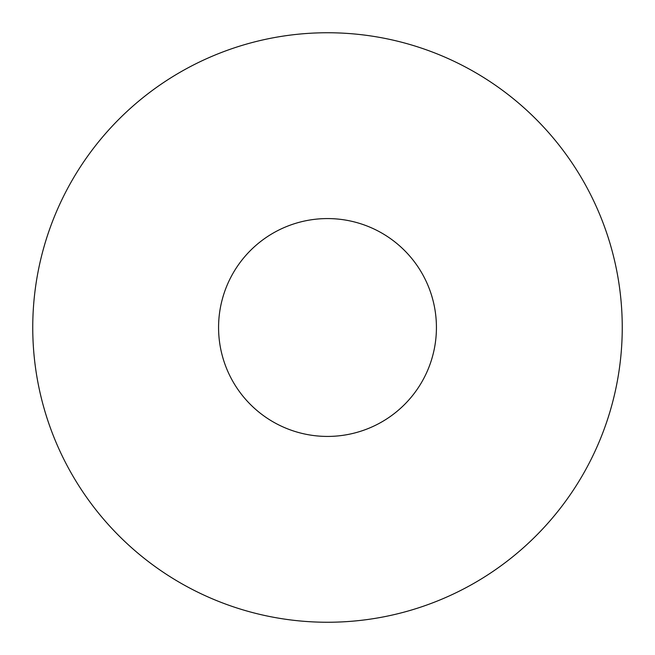 <?xml version="1.0" encoding="UTF-8"?>
<svg xmlns="http://www.w3.org/2000/svg" width="655" height="655" viewBox="0 0 655 655"><rect width="100%" height="100%" fill="white"/><g stroke="black" fill="none" stroke-linecap="round" stroke-linejoin="round"><path stroke-width="0.98" d="M218.573 327.5A108.926 108.926 0 0 0 327.5 436.426A108.926 108.926 0 0 0 436.426 327.5A108.926 108.926 0 0 0 327.5 218.573A108.926 108.926 0 0 0 218.573 327.5M622.25 327.5A294.75 294.75 0 0 0 327.5 32.75A294.75 294.75 0 0 0 32.75 327.5A294.75 294.75 0 0 0 327.5 622.25A294.75 294.75 0 0 0 622.25 327.5"/></g></svg>
